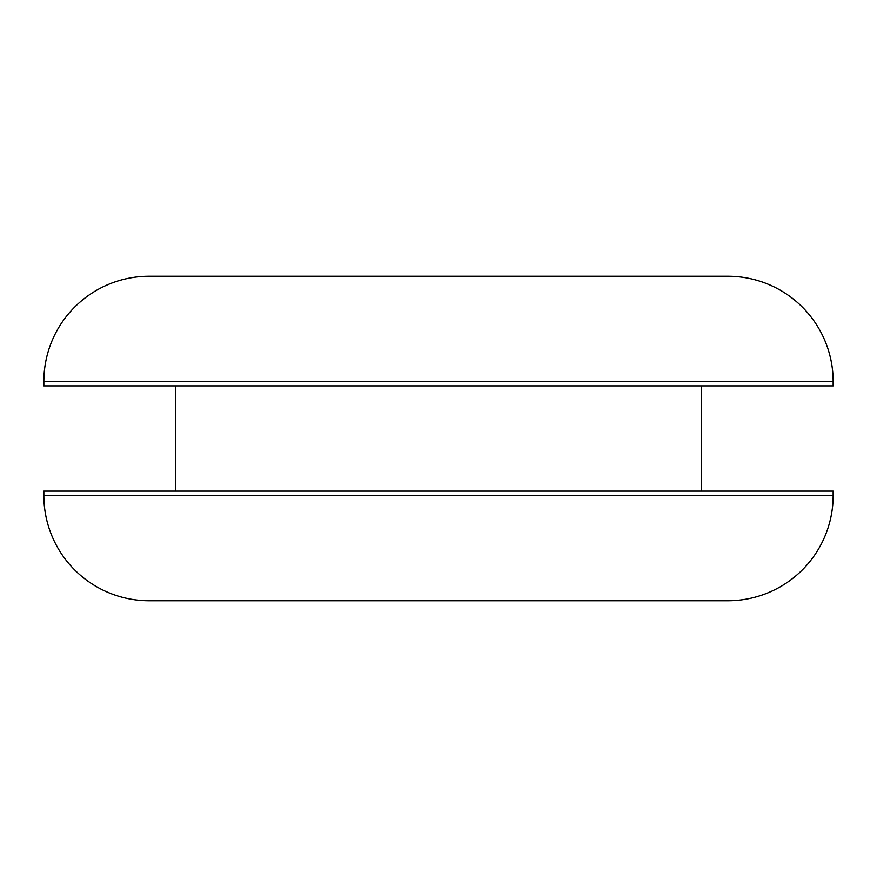 <?xml version="1.0" encoding="UTF-8"?>
<svg xmlns="http://www.w3.org/2000/svg" width="877" height="877" viewBox="0 0 877 877"><rect width="100%" height="100%" fill="white"/><g stroke="black" fill="none" stroke-linecap="round" stroke-linejoin="round"><path stroke-width="1.32" d="M149.09 600.745L727.91 600.745A105.24 105.24 0 0 0 833.15 495.505L43.85 495.505A105.24 105.24 0 0 0 149.09 600.745A105.24 105.24 0 0 1 43.85 495.505L833.15 495.505L833.15 491.12L43.85 491.12L43.85 495.505L43.85 491.12L833.15 491.12L833.15 495.505A105.24 105.24 0 0 1 727.91 600.745L149.09 600.745M727.91 276.255L149.09 276.255A105.24 105.24 0 0 0 43.85 381.495L833.15 381.495A105.24 105.24 0 0 0 727.91 276.255A105.24 105.24 0 0 1 833.15 381.495L43.85 381.495L43.85 385.88L833.15 385.88L833.15 381.495L833.15 385.88L43.85 385.88L43.85 381.495A105.24 105.24 0 0 1 149.09 276.255L727.91 276.255M175.4 385.88L175.4 491.12L175.4 385.88M701.6 491.12L701.6 385.88L701.6 491.12M722.352 276.255L149.09 276.255M154.648 600.745L727.91 600.745"/></g></svg>
